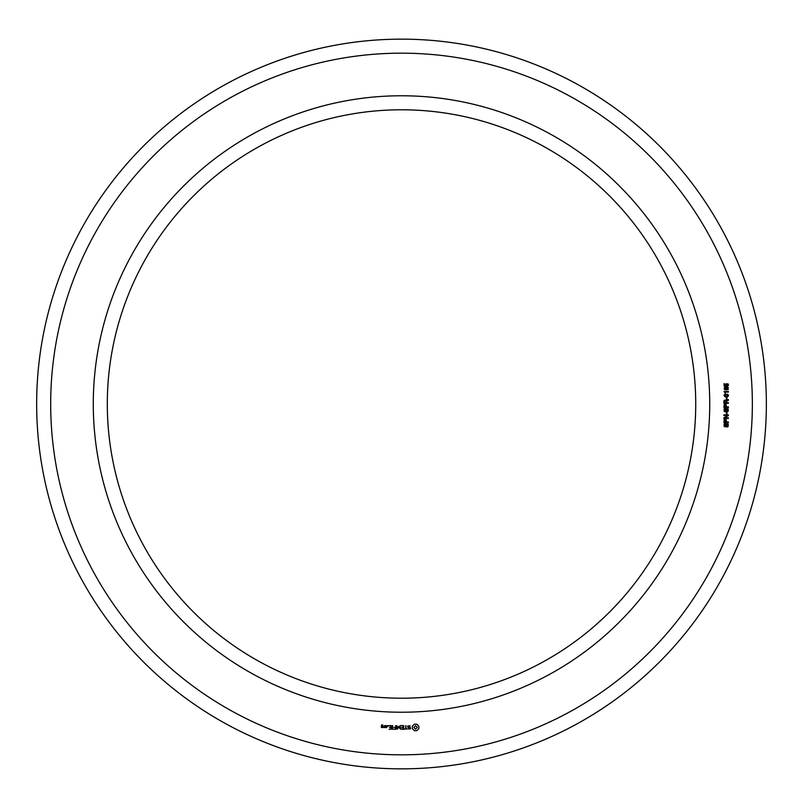 <?xml version="1.0" encoding="UTF-8"?>
<svg xmlns="http://www.w3.org/2000/svg" width="808" height="808" viewBox="0 0 808 808"><rect width="100%" height="100%" fill="white"/><g stroke="black" fill="none" stroke-linecap="round" stroke-linejoin="round"><path stroke-width="1.21" d="M695.728 404A294.213 294.213 0 0 0 254.409 149.207A294.213 294.213 0 0 0 254.409 658.793A294.213 294.213 0 0 0 695.728 404M766.358 404A364.842 364.842 0 0 0 219.089 88.032A364.842 364.842 0 0 0 219.089 719.968A364.842 364.842 0 0 0 766.358 404M709.737 404A308.222 308.222 0 0 0 247.399 137.067A308.222 308.222 0 0 0 247.399 670.933A308.222 308.222 0 0 0 709.737 404M752.349 404A350.834 350.834 0 0 0 226.099 100.172A350.834 350.834 0 0 0 226.099 707.828A350.834 350.834 0 0 0 752.349 404M382.81 727.624L383.022 726.362L381.77 726.16L381.77 725.321L382.8 725.695L383.022 725.109L381.548 724.907L381.346 727.422L382.81 727.624M384.689 727.624L384.689 725.493L384.477 726.564L383.224 727.16L384.689 727.624M385.285 725.695L385.285 727.422L386.749 727.624L386.961 725.695L385.285 725.695M389.153 729.331L391.486 729.119L391.274 725.493L388.931 725.705L391.062 725.907L391.062 727.2L389.355 727.412L391.062 727.624L391.062 728.907L389.153 729.331M387.961 726.21L387.961 725.493L387.961 726.21M392.617 729.331L392.617 725.493L392.617 729.331M393.718 729.331L396.061 729.119L395.849 725.493L395.637 727.2L393.93 727.412L395.637 727.624L395.637 728.907L393.718 729.331M397.334 729.23L398.677 726.978L400.404 729.119L400.192 725.493L399.98 728.331L398.677 726.341L397.364 728.341L396.94 725.715L397.334 729.23M403.525 729.331L403.737 725.695L401.394 725.493L403.303 725.907L403.303 727.2L401.596 727.412L403.303 727.624L403.303 728.907L401.172 729.119L403.525 729.331M407.07 728.907L406 728.907L405.788 725.493L405.576 728.907L404.303 729.119L407.07 728.907M410.484 728.806L410.484 727.685L408.07 726.836L408.656 725.907L410.292 725.938L407.646 725.998L407.646 727.129L410.06 727.988L409.474 728.907L407.828 728.877L410.484 728.806M416.837 730.664L418.847 728.654L418.847 726.18L416.837 724.17L414.363 724.17L412.343 726.18L412.343 728.654L414.363 730.664L416.837 730.664M726.947 427.048L727.927 424.584L726.725 424.271L726.028 426.462L725.18 426.897L724.17 426.473L724.12 424.069L725.22 423.574L724.311 425.301L725.069 426.311L726.23 423.867L728.21 423.988L728.099 426.574L726.947 427.048M728.412 422.604L723.897 422.604L724.231 419.604L726.109 419.564L726.493 421.998L728.412 421.998L728.412 422.604M728.412 418.463L723.897 418.463L723.897 417.736L727.553 415.453L723.897 415.453L723.897 414.878L728.412 414.878L728.412 415.565L724.746 417.877L728.412 417.877L728.412 418.463M726.947 414.12L726.382 414.12L726.382 412.575L726.947 412.575L726.947 414.12M726.947 411.979L727.927 409.525L726.725 409.201L726.028 411.403L725.18 411.827L724.17 411.403L724.12 409.01L725.22 408.505L724.311 410.232L725.069 411.252L726.23 408.808L728.21 408.919L728.099 411.514L726.947 411.979M728.412 407.545L723.897 407.545L724.231 404.535L726.109 404.495L726.493 406.929L728.412 406.929L728.412 407.545M728.412 403.323L723.897 403.323L724.049 400.374L728.412 399.566L728.412 400.324L726.483 401.313L726.483 402.707L728.412 402.707L728.412 403.323M726.947 399.061L726.382 399.061L726.382 397.516L726.947 397.516L726.947 399.061M725.008 396.829L723.998 395.516L724.705 394.274L727.685 394.254L728.533 395.516L727.846 396.698L725.008 396.829M725.291 392.072L725.291 393.112L724.029 391.476L728.412 391.476L728.412 392.072L725.291 392.072M726.493 389.81L724.352 389.496L724.332 387.486L728.129 387.365L728.18 389.557L726.493 389.81M727.301 386.497L727.725 384.295L726.311 384.335L726.453 386.335L724.079 386.002L724.079 383.709L724.614 383.709L724.614 385.588L725.837 385.769L725.958 383.881L728.058 383.851L728.533 385.083L727.301 386.497M382.588 727.21L381.77 726.584L382.588 727.21M386.537 727.21L385.709 727.21L385.709 725.907L386.537 725.907L386.537 727.21M415.595 729.129L413.878 727.412L415.595 725.695L417.312 727.412L415.595 729.129M725.2 419.847L724.433 421.998L725.988 421.998L725.2 419.847M725.2 404.788L724.433 406.929L725.988 406.929L725.2 404.788M725.968 401.293L725.18 400.364L724.524 400.718L724.433 402.707L725.968 402.707L725.968 401.293M728.028 395.516L726.22 394.577L724.503 395.476L726.321 396.425L728.028 395.516M728.028 388.456L727.21 387.567L726.341 388.496L727.19 389.395L728.028 388.456M725.837 388.486L725.15 387.709L724.503 388.507L725.18 389.264L725.837 388.486"/></g></svg>
